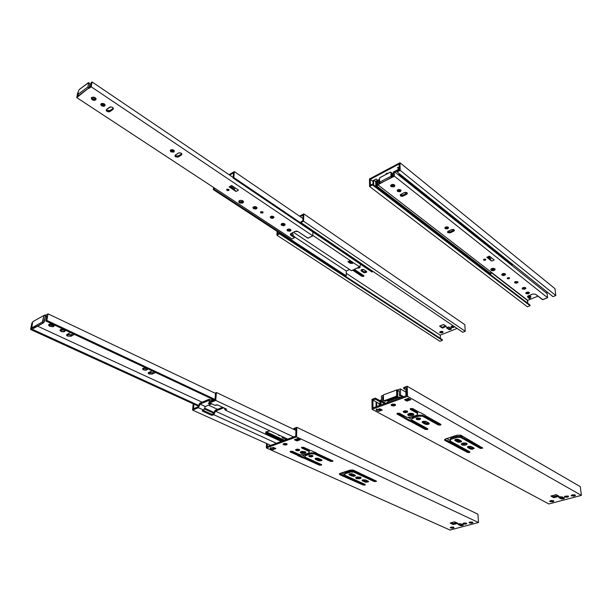 <?xml version="1.0" encoding="UTF-8"?>
<svg xmlns="http://www.w3.org/2000/svg" width="612" height="612" viewBox="0 0 612 612"><rect width="100%" height="100%" fill="white"/><g stroke="black" fill="none" stroke-linecap="round" stroke-linejoin="round"><path stroke-width="0.92" d="M466.627 443.317L467.048 444.289C465.671 445.368 463.911 445.559 461.769 444.863L461.7 443.853L466.834 443.448L464.171 444.274L461.7 443.853L461.769 444.863L461.341 443.884C462.726 442.805 464.485 442.621 466.627 443.317L467.094 444.197L465.365 445.146L462.596 445.161L461.241 444.22L463.016 443.027L466.627 443.317M420.161 418.187L420.498 419.044L416.604 419.419L416.565 418.371L420.222 418.218L418.463 418.707L416.565 418.371L416.604 419.419L416.259 418.562L420.161 418.187L420.582 418.891L419.342 419.648L417.246 419.656L416.16 418.906L417.415 417.958L420.161 418.187M395.092 404.341L395.444 405.274L391.581 405.618L391.558 404.547L395.199 404.41L393.478 404.899L391.558 404.547L391.581 405.618L391.229 404.685L395.092 404.341L395.459 405.259L393.937 405.924L392.238 405.863L391.106 405.09L392.323 404.111L395.092 404.341M407.278 411.05L407.623 411.96L403.698 412.32L403.668 411.264L407.37 411.111L405.603 411.608L403.668 411.264L403.698 412.32L403.346 411.409L407.278 411.05L407.623 411.968L406.07 412.633L404.364 412.564L403.239 411.792L404.899 410.744L407.278 411.05M413.261 413.727L413.735 414.959C412.281 416.061 410.468 416.237 408.288 415.479L408.258 414.423L413.628 413.995L410.92 414.898L408.258 414.423L408.288 415.479L407.806 414.232C409.267 413.138 411.08 412.97 413.261 413.727L413.72 414.982L411.562 415.9L409.198 415.808L407.653 414.752L409.397 413.406L413.261 413.727M575.181 494.986L575.418 495.46L571.532 495.95L571.447 495.284L571.532 495.95L571.294 495.475L575.181 494.986L575.372 495.536L574.002 496.133L571.279 495.697L572.702 494.802L575.181 494.986M571.684 495.131L574.913 494.871L571.684 495.131M553.554 500.715L553.799 501.197L550.004 501.656L549.928 500.976L550.004 501.656L549.752 501.174L553.554 500.715L553.631 501.396L552.452 501.832L549.737 501.404L550.134 500.846L553.302 500.608L551.16 500.991L550.15 500.838L551.098 500.539L553.554 500.715M568.296 496.133L568.533 496.607L564.669 497.089L564.593 496.416L564.669 497.089L564.425 496.615L568.296 496.133L568.349 496.822L567.14 497.265L564.417 496.837L564.83 496.263L568.296 496.133M403.729 388.62L403.691 387.549L407.202 386.241L580.283 486.647L581.4 495.383L548.872 503.959L372.088 409.298L371.974 399.361L375.324 398.114L375.34 399.169L380.044 401.74L375.34 399.169L372.899 400.072L380.075 403.989L372.899 400.072L372.991 407.898L406.529 395.627L406.276 387.671L403.729 388.62L406.353 390.135L403.729 388.62L403.691 387.549L407.202 386.241L407.531 396.362L581.4 495.383L580.283 486.647L407.202 386.241L407.531 396.362L372.088 409.298L371.974 399.361L375.324 398.114L380.021 400.692L375.324 398.114L375.34 399.169L372.899 400.072L372.991 407.898L406.529 395.627L406.276 387.671L403.729 388.62M376.112 406.758L376.051 402.543L376.709 402.298L376.77 406.521L376.709 402.298L379.165 403.637L379.195 405.634L379.165 403.637L376.709 402.298L376.051 402.543L376.112 406.758M379.264 410.071L379.241 408.923L379.264 410.247L377.795 409.451L379.264 410.247L381.085 409.413L379.264 410.071M378.943 411.103L379.264 410.247L378.935 411.103M408.258 398.358L404.501 399.743L406.942 401.12L406.904 400.041L405.641 399.33L406.904 400.041L409.39 399.139L406.904 400.041L406.942 401.12L410.851 399.705L407.837 398.259M467.805 446.622L470.85 448.183L473.726 447.846L470.261 447.976L470.33 448.986L467.798 447.594L467.736 446.668L467.798 447.594L467.499 446.898L471.278 446.492L474.109 448.565L470.33 448.986L470.261 447.976L467.805 446.622M457.661 441.03L461.173 440.892L457.661 441.03L457.722 442.048L455.114 440.609L454.808 439.883L458.618 439.477L461.226 440.923L461.532 441.642L457.722 442.048L457.661 441.03L455.091 439.615L457.661 441.03M444.786 439.37L467.415 451.404L469.312 451.472L467.415 451.404L467.484 452.406L467.415 451.404L447.8 440.701L447.854 441.719L447.8 440.701L447.273 440.686L447.326 441.703L447.273 440.686L447.142 441.657L447.089 440.64L444.985 439.493L445.039 440.518L444.985 439.493M449.958 439.906L450.753 438.33L456.628 436.402L460.622 436.44L480.236 447.387L482.172 447.448L480.236 447.387L480.305 448.397L480.236 447.387L460.622 436.44L460.683 437.465L460.622 436.44L457.325 436.318L456.628 436.402L456.69 437.427L457.394 437.343L457.325 436.318L457.394 437.343L450.952 439.294L450.891 438.276L456.628 436.402L456.69 437.427L450.952 439.294L450.891 438.276L450.539 438.498L450.57 439.554L450.952 439.294L450.011 440.923L450.516 438.536L450.011 440.923L469.733 451.702L469.924 452.146L467.484 452.406L445.039 440.518L444.626 439.546L445.689 438.888L457.141 435.147L461.066 435.293L482.784 448.122L480.305 448.397L460.683 437.465L457.394 437.343L460.683 437.465L480.481 448.474L482.799 448.091L461.066 435.293L457.141 435.147L445.276 439.049L444.595 440.12L467.866 452.543L469.58 452.398L469.733 451.702L450.011 440.923L449.958 439.906M422.425 421.607L425.914 423.405L428.905 423.03L425.279 423.175L425.325 424.223L422.517 422.678L422.479 421.63L425.279 423.175L425.325 424.223L422.517 422.678L422.181 421.836L426.074 421.461L428.874 423.007L429.203 423.833L425.325 424.223L427.199 424.552L428.981 424.055L429.234 423.328L425.784 421.331L422.976 421.339L422.104 421.989L422.517 422.678L422.479 421.63M407.875 414.148L408.258 414.423L407.875 414.148M559.024 496.194L554.35 497.587L553.562 497.564L553.455 496.63L558.067 495.636L554.25 496.661L554.35 497.587L554.25 496.661L553.455 496.63L553.562 497.564L550.922 496.018L556.392 494.71L558.741 496.424L553.914 497.64L550.991 496.164L556.033 494.634L559.016 496.263M559.292 497.036L561.349 498.069L563.912 497.808L560.867 497.908L560.974 498.834L560.867 497.908L559.292 497.036M551.772 495.712L553.455 496.63L551.772 495.712M564.822 496.271L568.035 496.018L564.83 496.263M404.371 417.346L425.279 428.415L427.268 428.492L425.279 428.415L409.673 419.901L409.703 420.949L425.325 429.448L425.279 428.415L425.325 429.448L409.703 420.949L409.673 419.901L409.114 419.878L409.153 420.926L409.703 420.949L408.961 420.88L409.114 419.878L408.961 420.88L408.923 419.832L404.371 417.346M411.853 419.029L412.557 417.315L418.524 415.219L422.685 415.257L438.337 423.994L440.372 424.055L438.337 423.994L422.685 415.257L422.731 416.313L438.391 425.034L438.337 423.994L438.391 425.034L422.731 416.313L422.685 415.257L419.243 415.127L419.281 416.183L422.731 416.313L419.281 416.183L419.243 415.127L418.524 415.219L418.562 416.275L419.281 416.183L418.562 416.275L418.524 415.219L412.695 417.254L412.733 418.31L418.562 416.275L412.733 418.31L412.695 417.254L412.32 417.537L412.358 418.593L412.733 418.31L412.358 418.593L412.32 417.537L411.853 419.029M410.667 408.541L417.644 412.442L410.667 408.541M397.471 413.238L404.356 417.002L404.318 418.294L404.356 417.002L397.471 413.238L399.322 413.23L406.819 417.308L399.521 413.322L396.981 413.551L397.211 414.14L404.387 418.05L397.058 414.041L397.463 413.238M408.127 398.427L410.04 399.261M382.27 410.048L378.514 411.409L376.051 410.086L378.514 411.409L382.27 410.048L379.807 408.724L382.27 410.048M376.801 408.923L376.051 410.086L379.807 408.724L376.196 410.017M410.392 408.678L410.415 409.451L417.682 413.498L417.644 412.442L417.193 415.012L410.973 417.346L406.819 417.308L410.813 417.392L417.193 415.012L417.682 413.498L410.415 409.451L410.193 408.854L412.771 408.609L419.909 412.603L412.572 408.525L410.484 408.625L410.415 409.451L410.392 408.678M420.475 412.626L425.225 415.227L420.475 412.626M440.717 424.246L425.195 415.563L440.717 424.246L440.931 424.774L438.391 425.034L440.395 425.111L440.969 424.697L440.717 424.246M427.612 428.675L411.891 420.077L427.612 428.675L427.826 429.203L425.325 429.448L427.314 429.525L427.872 429.119L427.612 428.675M404.364 418.126L408.961 420.88L404.364 418.126M397.188 413.368L397.211 414.14L397.188 413.368M562.351 496.944L564.432 498.405L560.974 498.834L558.886 497.372L562.351 496.944L564.448 498.206L563.193 498.994L561.189 498.925L558.871 497.571L560.125 496.783L562.351 496.944M407.531 396.362L372.088 409.298L548.872 503.959L581.4 495.383L407.531 396.362M471.278 446.492L474.132 448.183L472.495 449.254L470.597 449.101L467.43 447.135L468.708 446.286L471.278 446.492M461.226 440.923L461.264 441.895L458.694 442.323L454.724 440.143L455.634 439.37L457.638 439.194L461.226 440.923M406.942 401.12L404.501 399.743L408.411 398.32L410.851 399.705L406.942 401.12M360.506 477.176L361.034 478.125L356.322 478.515L356.314 477.551L360.828 477.36L361.026 478.14L359.711 478.76L356.697 478.653L355.786 477.551L360.506 477.176L359.213 477.88L356.314 477.551L356.322 478.515L355.702 477.957L357.102 476.924L360.506 477.176M309.274 455.558L312.158 455.427L312.877 456.361L309.404 456.598L309.427 455.611L312.579 455.603L309.427 455.611L309.404 456.598L308.976 455.779L312.457 455.542L312.923 456.307L311.225 456.889L309.167 456.468L308.876 456.001L309.427 455.611M286.623 443.692L287.066 444.564L283.624 444.779L283.662 443.769L286.791 443.784L283.662 443.769L283.624 444.779L283.172 443.907L286.623 443.692L287.127 444.473L285.85 445.046L283.93 444.901L283.058 444.167L284.381 443.425L286.623 443.692M299.161 449.43L299.597 450.287L296.101 450.516L296.132 449.514L299.322 449.514L296.132 449.514L296.101 450.516L295.657 449.659L299.161 449.43L299.651 450.21L298.35 450.776L296.407 450.631L295.542 449.897L296.904 449.162L299.161 449.43M305.204 451.725L305.809 452.888L300.951 453.217L300.982 452.222L305.686 452.031L303.537 452.628L300.982 452.222L300.951 453.217L300.347 452.046L305.204 451.725L305.954 452.574L304.569 453.492L301.861 453.5L300.224 452.597L300.744 451.74L302.083 451.358L305.204 451.725M472.609 522.166L472.9 522.656L469.412 523.015L469.366 522.296L469.412 523.015L469.113 522.518L472.609 522.166L472.801 522.778L471.401 523.222L469.075 522.656L470.253 522.005L472.609 522.166M469.557 522.204L472.403 522.09L469.557 522.204M453.653 527.192L453.966 527.682L450.539 528.011L450.233 527.521L453.653 527.192L453.874 527.781L452.513 528.217L450.195 527.666L453.461 527.116L451.319 527.031L453.653 527.192M466.428 523.168L466.727 523.658L463.253 524.01L462.947 523.512L466.428 523.168L466.627 523.773L465.242 524.216L462.909 523.658L464.072 523.008L466.428 523.168M463.391 523.199L466.229 523.092L463.391 523.199M293.829 429.456L293.867 428.446L296.851 427.337L477.934 514.218L478.507 522.518L449.988 530.038L266.335 447.923L266.557 443.493L266.335 447.923L449.988 530.038L478.507 522.518L477.934 514.218L296.851 427.337L296.537 436.892L478.507 522.518L296.537 436.892L266.335 447.923L296.537 436.892L296.851 427.337L293.867 428.446L293.829 429.456L295.94 430.466L293.829 429.456L296.001 428.652L293.829 429.456M357.951 477.911L356.329 477.169L357.951 477.911M273.365 448.481L273.419 447.456L273.357 448.65L271.85 447.976L273.357 448.65L274.658 448.015L273.365 448.481M267.306 443.83L267.169 446.63L295.757 436.165L296.001 428.652L295.757 436.165L267.169 446.63L267.306 443.83M297.6 438.597L294.403 439.776L296.919 440.946L296.95 439.929L295.65 439.317L296.95 439.929L298.84 439.248L296.95 439.929L296.919 440.946L300.247 439.745L297.31 438.529M362.48 479.923L365.693 481.3L368.087 481.124L365.104 481.124L365.112 482.08L362.472 480.871L362.465 479.93L362.472 480.871L362.097 480.198L365.479 479.923L368.485 481.797L365.112 482.08L365.104 481.124L362.48 479.923M351.992 475.119L355.021 475.111L351.992 475.119L351.992 476.082L349.284 474.843L349.284 473.872L351.992 475.119L349.284 473.872L349.284 474.843L348.894 474.132L352.305 473.864L355.014 475.111L355.396 475.807L351.992 476.082L351.992 475.119M349.245 473.872L351.701 473.673L355.228 475.233L355.251 475.945L353.331 476.35L349.062 474.713L349.284 473.872M339.629 473.619L363.161 484.092L364.645 484.214L363.161 484.092L363.168 485.041L363.161 484.092L342.781 474.828L342.781 475.792L342.781 474.828L342.284 474.813L342.284 475.776L342.108 474.774L342.108 475.738L342.108 474.774L339.928 473.787L339.92 474.751L339.928 473.787M376.457 481.116L352.933 470.008L350.056 470.131L339.308 474.025L339.92 474.751L363.168 485.041L364.943 485.102L365.112 484.429L344.617 475.111L345.16 472.732L350.24 471.087L353.812 471.156L374.238 480.619L375.76 480.741L374.238 480.619L374.253 481.575L374.238 480.619L353.812 471.156L353.812 472.127L353.812 471.156L350.102 471.125L350.102 472.097L350.73 472.02L350.73 471.049L350.73 472.02L345.16 473.703L345.16 472.732L350.102 471.125L350.102 472.097L345.16 473.703L344.9 472.892L344.617 475.111L344.862 472.961L344.617 475.111L365.349 484.857L363.168 485.041L339.92 474.751L339.408 473.818L340.195 473.351L350.056 470.131L353.721 470.261L376.457 481.384L374.253 481.575L353.812 472.127L350.73 472.02L353.812 472.127L374.253 481.575L376.457 481.384M315.425 458.35L319.066 459.933L321.56 459.734L318.431 459.734L318.416 460.721L315.517 459.398L315.54 458.403L318.431 459.734L318.416 460.721L315.517 459.398L315.096 458.595L318.561 458.35L321.453 459.681L321.874 460.469L319.051 460.92L321.56 460.706L321.69 459.811L317.154 458.059L315.195 458.495L315.517 459.398L315.54 458.403M300.484 451.908L300.982 452.222L300.484 451.908M458.419 523.872L460.614 524.798L462.748 524.66L460.132 524.652L460.186 525.54L460.132 524.652L458.419 523.872M457.776 523.222L454.639 521.852L450.164 523.053L452.964 524.423L452.918 523.535L451.143 522.724L453.262 523.604L456.759 522.732L453.668 523.558L453.714 524.446L452.964 524.423L452.918 523.535L453.668 523.558L453.316 524.484L450.172 523.046L454.234 521.898L457.776 523.298L453.714 524.446L457.776 523.298M297.929 454.716L319.472 464.233L321.025 464.378L319.472 464.233L303.361 456.912L303.33 457.906L319.449 465.212L319.472 464.233L319.449 465.212L303.33 457.906L303.361 456.912L302.841 456.896L302.81 457.883L303.33 457.906L302.626 457.853L302.657 456.858L302.711 457.875L302.657 456.858L297.929 454.716L297.899 455.711L302.626 457.853L297.899 455.711L297.929 454.716M305.204 456.169L305.518 454.701L310.628 452.911L314.484 452.941L330.671 460.438L332.278 460.576L330.671 460.438L314.484 452.941L314.461 453.936L330.664 461.425L330.671 460.438L330.664 461.425L314.461 453.936L314.484 452.941L311.271 452.826L311.248 453.821L314.461 453.936L311.248 453.821L311.271 452.826L310.628 452.911L310.605 453.905L311.248 453.821L310.605 453.905L310.628 452.911L305.64 454.647L305.61 455.642L310.605 453.905L305.61 455.642L305.64 454.647L305.204 456.169M302.091 447.204L309.267 450.524L302.091 447.204M290.822 451.22L297.883 454.425L297.853 455.42L297.883 454.425L290.822 451.22M297.539 438.636L299.696 439.569M275.874 448.565L272.669 449.728L273.357 448.65L272.669 449.728L270.144 448.596L272.669 449.728L275.874 448.565L273.35 447.426L275.874 448.565M270.841 447.517L270.144 448.596L273.35 447.426L270.274 448.535M301.77 447.296L301.747 448.061L309.244 451.526L309.267 450.524L308.792 453.071L303.797 454.815L299.949 454.785L292.437 451.365L299.949 454.785L303.659 454.854L308.907 453.025L309.244 451.526L301.456 447.502L303.759 447.349L311.125 450.761L303.552 447.273L301.647 447.357L301.747 448.061L301.77 447.296M311.653 450.784L316.549 453.01L311.653 450.784M332.92 460.935L316.588 453.301L332.66 460.752L332.928 461.257L330.664 461.425L332.928 461.257M321.675 464.73L305.174 457.164L321.415 464.554L321.683 465.051L319.449 465.212L321.683 465.051M290.486 451.312L290.463 452.069L297.853 455.42L290.463 452.069L290.165 451.511L292.437 451.365L290.524 451.296L290.096 451.671L290.463 452.069L290.486 451.312M461.05 523.88L463.292 525.226L460.186 525.54L457.929 524.186L461.05 523.88L463.292 524.989L461.968 525.723L460.4 525.616L457.898 524.316L458.931 523.734L461.05 523.88M365.479 479.923L368.325 481.254L368.47 481.812L365.693 482.256L362.258 480.749L362.029 480.328L362.732 479.823L365.479 479.923M296.919 440.946L294.403 439.776L297.738 438.559L300.247 439.745L296.919 440.946M394.304 404.073L392.85 404.601L392.085 404.172L392.728 404.876L394.304 404.073M388.528 402.214L398.42 398.596L388.528 402.214M400.118 397.976L398.863 397.264L387.901 401.288L387.297 402.665L387.901 401.288L398.863 397.264L400.118 397.976M406.368 390.624L405.825 390.831L405.986 395.826L405.825 390.831L406.368 390.624M381.536 400.355L380.021 400.363L380.098 405.297L380.021 400.363L381.536 400.355M399.529 398.19L398.863 397.264L399.529 398.19M381.016 404.96L380.932 400.026L381.016 404.96M408.709 399.391L407.439 398.672L408.709 399.391M398.519 413.345L397.846 413.444L398.519 413.345M407.997 417.353L411.868 419.472L407.997 417.353M446.722 438.552L449.981 440.334L446.722 438.552M404.241 410.889L405.549 411.608L404.241 410.889M409.007 413.521L411.425 414.852L409.007 413.521M414.01 416.282L414.584 416.596L414.01 416.282M417.17 418.027L418.409 418.707L417.17 418.027M423.099 421.301L427.107 423.512L423.099 421.301M451.518 436.983L452.75 437.672L451.518 436.983M455.764 439.332L459.405 441.344L455.764 439.332M462.634 443.126L464.653 444.236L462.634 443.126M468.471 446.347L471.974 448.282L468.471 446.347M452.559 436.647L453.79 437.328L452.559 436.647M457.103 439.164L460.874 441.045L457.103 439.164M467.446 440.25L468.065 439.554L467.446 440.25M459.711 440.089L459.75 440.625L459.711 440.089M453.668 436.279L454.907 436.968L453.668 436.279M466.482 439.707L467.43 439.202L466.482 439.707M210.383 403.178L210.436 403.606L208.7 403.675L208.44 403.124L209.61 402.903L208.348 403.323L209.687 403.844L210.383 403.178M211.767 403.828L205.318 406.513L200.063 404.096L208.623 400.5L209.809 402.918L215.064 405.358L209.809 402.918L215.753 400.424L216.396 392.499L215.577 392.85L215.019 399.697L210.344 401.656L209.166 399.246L199.719 403.232L198.036 406.819L193.491 408.724L193.92 404.134L193.491 408.724L198.036 406.819L199.719 403.232L209.166 399.246L212.44 400.776L209.166 399.246L210.344 401.656L215.019 399.697L215.577 392.85L216.396 392.499L293.829 429.394L216.396 392.499L215.753 400.424L293.607 436.953L215.753 400.424L209.809 402.918L208.623 400.5L200.063 404.096L205.318 406.513L203.643 410.094L202.266 410.774L202.572 411.172L202.335 410.675L203.643 410.094L198.38 407.699L200.063 404.096L198.38 407.699L203.643 410.094L205.318 406.513L211.767 403.828M216.22 404.876L215.064 405.358L217.62 404.937L216.22 404.876M202.633 410.514L202.572 411.172L211.316 415.143L211.4 414.087L203.115 410.315L211.4 414.087L212.777 414.14L211.4 414.087L211.316 415.143L213.817 414.729L276.394 443.249L213.817 414.729L215.47 411.18L281.336 441.443L215.47 411.18L223.747 407.791L215.47 411.18L213.817 414.729L212.685 415.196L211.316 415.143L202.572 411.172L202.633 410.514M193.193 403.805L192.596 410.117L198.38 407.699L192.596 410.117L270.665 445.352L192.596 410.117L193.193 403.805M226.356 409L217.62 404.937L226.356 409L226.386 409.612L226.356 409M298.641 439.317L297.34 438.705L298.641 439.317M213.458 413.865L212.777 414.14L212.685 415.196L212.777 414.14L213.458 413.865L215.118 410.315L213.458 413.865M301.854 454.854L305.197 456.376L301.854 454.854M341.511 472.923L344.625 474.338L341.511 472.923M349.299 477.238L348.58 477.467L349.299 477.238M225.231 410.078L226.386 409.612L226.425 409.038L226.386 409.612L225.231 410.078L287.716 439.11L225.231 410.078L224.183 407.99L225.231 410.078M285.666 443.432L286.6 443.868L285.666 443.432M298.128 449.162L299.1 449.606L298.128 449.162M302.795 451.304L305.074 452.352L302.795 451.304M307.568 453.5L308.157 453.767L307.568 453.5M311.447 455.282L312.357 455.703L311.447 455.282M346.377 471.332L347.662 471.921L346.377 471.332M351.357 473.619L351.219 474.759L351.357 473.619M356.995 472.036L356.238 472.28L356.995 472.036M269.877 430.817L265.906 431.873L265.608 432.99L266.281 433.709L282.247 441.114L266.847 434.023L266.901 433.013L283.478 440.655L266.901 433.013L266.847 434.023L265.822 431.965L269.877 430.817M222.584 407.248L215.118 410.315L222.584 407.248M265.723 432.087L266.901 433.013L265.723 432.087M460.484 436.096L460.576 435.086L460.125 435.652L460.484 436.096L460.431 435.178L460.484 436.096L462.879 436.31L460.484 436.096M400.424 397.356L400.837 397.708L399.621 397.693L400.095 397.203L397.838 397.004L396.041 398.183L396.171 397.739L400.424 397.356M396.515 397.456L397.479 397.777L396.515 397.456L396.538 398.121L396.515 397.456M385.2 401.258L383.487 400.149L383.395 395.283L383.502 400.317L383.976 400.791L395.972 396.446L396.89 396.966L397.655 395.78L397.502 390.005L396.859 389.783L396.607 390.372L396.737 395.26L397.655 395.78L396.737 395.26L395.972 396.446L396.89 396.966L385.2 401.258L384.275 400.753L396.27 396.27L396.729 395.444L396.691 389.951L397.502 390.005L397.647 395.964L397.188 396.783L385.2 401.258M383.479 394.87L396.691 389.951M383.846 400.761L384.474 400.975M399.391 395.413L402.428 397.127L399.391 395.413L399.261 390.693L397.54 391.336L399.261 390.693L399.391 395.413L400.577 394.977L399.391 395.413M403.614 396.698L400.577 394.977L400.409 388.918L397.502 390.005L400.409 388.918L400.577 394.977L403.614 396.698M385.767 403.224L382.714 401.548L381.559 401.977L384.611 403.645L381.559 401.977L381.46 395.972L383.395 395.253L381.46 395.972L381.559 401.977L382.714 401.548L385.767 403.224M454.953 436.953L453.722 436.264L454.953 436.953M389.53 400.692L388.421 400.072L389.53 400.692M383.433 397.31L382.63 396.867L382.714 401.548L382.63 396.867L383.433 397.31M383.418 396.576L382.63 396.867L383.418 396.576M405.863 392.047L400.409 388.918L405.863 392.047M148.976 373.963L148.379 372.662L152.151 370.857L148.441 372.616L148.165 373.19L148.976 373.963L149.137 372.609L148.976 373.963L152.181 374.093L152.35 372.739L154.27 371.851L152.35 372.739L152.181 374.093L148.976 373.963M148.8 372.417L152.35 372.739L150.353 372.945L148.8 372.417M146.505 368.401L147.125 369.786L143.422 369.855L143.59 368.493L146.926 368.654L143.59 368.493L143.422 369.855L142.565 369.028L143.843 368.049L146.115 368.248L147.354 369.441L146.077 370.199L143.422 369.855L142.795 368.462L146.505 368.401M67.572 336.11L66.861 334.504L70.472 332.553L66.792 334.565L66.593 335.223L67.572 336.11L67.825 334.695L67.572 336.11L71.023 336.256L67.572 336.11M67.205 334.305L71.267 334.841L71.023 336.256L71.267 334.841L73.172 333.823L70.12 335.116L67.205 334.305M64.053 329.753L64.803 331.459L60.993 331.413L61.246 329.99L64.757 330.205L65.056 331.176L63.885 331.811L61.437 331.589L59.945 330.472L60.404 329.593L61.613 329.302L64.742 330.197L61.246 329.99L60.993 331.413L60.244 329.7L64.053 329.753M53.076 324.467L53.91 326.372L49.756 326.303L50.023 324.873L53.963 325.071L52.158 325.377L50.023 324.873L49.756 326.303L48.585 325.263L48.799 324.498L49.886 324.023L52.586 324.276L54.277 325.783L52.93 326.747L49.756 326.303L48.914 324.398L53.076 324.467M278.766 435.507L278.162 434.665L278.766 435.507L280.701 435.843L278.766 435.507M280.013 435.53L279.271 435.178L280.013 435.53M278.85 434.987L279.263 435.323L278.85 434.987M211.148 398.588L212.892 400.592L211.148 398.588M33.063 328.216L31.755 327.803L31.656 327.183L32.704 321.904L31.579 328.942L30.6 329.493L198.342 406.161L30.6 329.493L31.893 322.975L32.566 322.601L31.893 322.975L30.6 329.493L31.579 328.942L198.678 405.442L31.579 328.942L31.801 327.833L42.083 322.195L43.521 322.868L44.378 321.522L45.579 315.241L45.104 315.019L44.018 315.348L42.939 320.849L44.378 321.522L42.939 320.849L42.083 322.195L43.521 322.868L33.553 328.437L32.115 327.78L42.358 321.973L43.988 315.432L45.579 315.241L43.789 322.646L33.086 328.315M33.461 321.292L43.988 315.432M45.801 320.979L214.299 399.996L45.801 320.979L46.78 315.853L45.303 316.687L46.78 315.853L45.801 320.979L46.81 320.413L45.801 320.979M215.042 399.437L46.81 320.413L48.057 313.841L45.579 315.241L48.057 313.841L46.81 320.413L215.042 399.437M286.538 438.559L286.508 439.554L286.538 438.559M214.101 412.496L204.561 408.135L214.101 412.496M204.232 408.847L213.764 413.207L204.232 408.847M284.549 440.265L266.075 431.735L284.549 440.265M217.551 409.313L208.562 405.159L217.551 409.313M202.151 402.199L37.6 326.173L202.151 402.199M286.339 439.615L282.369 437.741L282.048 436.968L282.4 436.631L282.66 437.909L286.339 439.615M155.639 372.494L152.181 374.093L155.639 372.494M74.457 334.42L71.023 336.256L74.457 334.42M33.706 321.338L32.727 321.805M215.531 393.432L48.057 313.841L215.531 393.432M282.706 436.777L282.66 437.909L282.706 436.777M49.128 324.268L50.023 324.873L49.128 324.268M60.534 329.531L61.246 329.99L60.534 329.531M143.162 368.24L143.59 368.493M385.904 174.458L386.004 173.953L388.413 173.135L386.623 173.38L385.904 174.458M528.21 296.285L530.818 296.583L530.757 297.31L529.686 297.899L530.902 297.05L530.176 296.185L528.21 296.285M542.729 290.08L543.739 290.884L542.729 290.08M372.471 184.136L372.486 184.939L530.061 305.709L529.977 304.975L372.471 184.136L529.977 304.975L530.061 305.709L372.486 184.939L369.564 186.476L527.33 306.78L530.061 305.709L527.33 306.78L369.564 186.476L369.48 178.964L399.95 162.761L400.202 170.358L397.157 171.957L397.134 171.146L399.345 169.975L399.154 164.008L370.275 179.339L370.344 185.252L372.471 184.136L372.486 184.939L369.564 186.476L369.48 178.964L399.95 162.761L400.202 170.358L397.157 171.957L553.003 296.644L397.157 171.957L397.134 171.146L399.345 169.975L399.154 164.008L370.275 179.339L373.022 181.45L370.275 179.339L370.344 185.252L372.471 184.136M375.791 186.675L375.714 182.039L375.791 186.675M530.053 298.35L530.015 299.367L527.399 300.4L490.824 272.218L527.399 300.4L527.712 303.238L527.666 300.293L377.872 184.824L377.795 180.265L376.158 179.018L373.006 180.685L373.06 184.579L373.006 180.685L373.58 180.387L373.641 185.031L373.58 180.387L376.158 179.018L377.788 180.28L378.797 179.737L379.494 180.28L378.797 179.737L378.859 183.294L379.708 182.85L380.35 183.531L377.872 184.824L377.795 180.265L378.797 179.737L378.859 183.294L379.708 182.85L379.463 178.536L379.532 182.231L380.083 183.317L391.848 177.503L391.734 173.12L391.244 172.729M376.541 184.166L375.737 183.554L376.541 184.166M553.003 296.644L555.826 295.535L400.202 170.358L555.826 295.535L553.003 296.644M373.848 180.242L375.554 181.557M391.573 172.775L391.848 177.503L391.03 176.187L390.93 172.485L391.734 173.12L390.494 172.079L379.868 177.702L379.463 178.536L380.121 177.518L390.234 172.171L390.93 172.485L391.045 176.325L391.581 177.289L377.872 184.824L527.674 300.301L537.986 296.177L530.099 299.322L530.084 298.235M546.241 292.88L547.618 292.337L546.241 292.88M397.41 167.78L399.246 166.808L397.41 167.78L399.024 169.08L397.41 167.78M446.989 226.822L448.022 227.633L446.989 226.822M391.221 185.734L391.206 184.832L391.221 185.734M392.108 184.457L394.342 185.581L392.108 184.457M376.502 181.626L375.714 182.039L376.502 181.626M554.939 288.642L555.826 295.535L554.939 288.642L399.95 162.761L554.939 288.642M399.299 168.514L397.999 167.466L399.299 168.514M375.37 181.42L377.68 180.196L375.37 181.42M391.244 184.977L391.267 185.757L391.244 184.977L392.667 186.086L391.152 184.893M528.883 297.279L530.742 296.499L528.883 297.279M440.051 332.729L439.76 332.071L442.805 331.62L443.126 332.079L442.132 332.928L440.265 332.844L439.837 331.933L441.038 331.352L442.583 331.505L443.096 332.27L440.051 332.729L440.013 332.025L440.051 332.729M451.289 327.374L451.006 326.716L453.492 326.005L452.314 325.974L451.006 326.716L451.511 327.489L453.064 327.642L454.379 326.885L451.289 327.374M279.5 233.111L279.462 233.883L442.338 340.341L442.3 339.637L279.5 233.111L442.3 339.637L442.338 340.341L279.462 233.883L276.915 235.222L439.913 341.297L442.338 340.341L439.913 341.297L276.915 235.222L277.106 231.351L276.915 235.222L279.462 233.883L279.5 233.111L277.649 234.082L279.5 233.111M300.92 222.592L300.951 221.812L302.871 220.794L303.062 215.034L300.163 216.579L303.062 215.034L302.871 220.794L300.951 221.812L300.92 222.592L462.748 332.278L300.92 222.592L303.567 221.2L300.92 222.592M283.065 235.444L280.916 233.845L283.065 235.444M277.756 231.78L277.649 234.082L277.756 231.78M440.433 338.413L440.257 335.162L346.27 273.334L440.257 335.162L457.088 328.445L440.257 335.162L440.433 338.413M462.748 332.278L465.25 331.291L303.567 221.2L465.25 331.291L462.748 332.278M302.351 218.071L302.971 217.742L302.351 218.071M363.979 269.708L366.489 271.43L366.489 272.332L364.178 272.745L361.141 270.795L361.554 269.594L363.459 269.471L366.305 271.277L366.634 272.141L363.658 272.508L361.325 270.948L361.325 270.206L363.65 271.766L363.658 272.508L363.65 271.766L366.557 271.506L366.06 271.881L364.171 272.003L361.325 270.206L361.325 270.948L360.996 270.076L363.979 269.708M359.802 266.327L360.139 267.146L359.611 267.88L356.666 268.24L360.055 267.398L359.802 266.327M373.496 271.782L371.714 271.835L360.69 264.376L371.714 271.835L371.706 271.093L371.714 271.835L373.496 271.782M363.88 276.127L354.333 269.341L363.666 275.568L363.513 276.44L361.952 276.364L352.619 270.152L361.952 276.364L361.944 275.622L361.952 276.364L363.88 275.79M451.098 328.407L450.96 329.394L449.292 329.654L446.538 327.642L448.611 326.953L451.098 328.407L451.358 328.988L448.588 329.409L446.546 327.619L449.315 327.206L451.098 328.407M446.309 326.257L442.438 328.032L439.791 325.966L443.555 324.528L446.309 326.257L442.797 327.971L442.124 327.94L442.086 327.236L442.759 327.267L442.797 327.971L442.759 327.267L445.911 325.997L442.086 327.236L442.124 327.94L439.6 326.127L443.195 324.589L446.309 326.257M464.791 324.651L465.25 331.291L464.791 324.651L303.804 213.879L303.567 221.2L303.804 213.879L464.791 324.651M284.549 224.114L285.077 224.925L283.823 225.752L281.627 225.377L281.199 224.099L284.572 223.808L285.001 225.078L281.627 225.377L281.673 224.397L281.627 225.377L281.099 224.726L281.436 223.831L282.369 223.434L283.922 223.51L284.549 224.114M299.536 216.151L303.804 213.879L299.536 216.151M302.955 218.262L302.535 217.971L302.955 218.262M451.243 326.67L454.15 326.456L452.689 326.976L451.098 326.548M446.171 326.165L446.194 326.601L446.171 326.165M440.036 325.867L442.086 327.236L440.036 325.867M440.013 332.025L442.958 331.742L441.451 332.324L439.86 331.903M446.768 327.512L446.806 328.216L446.768 327.512L448.55 328.705L448.588 329.409L448.55 328.705L451.197 328.476L448.986 328.896L446.668 327.435M353.269 269.846L361.944 275.622L363.696 275.591L361.944 275.622L353.269 269.846M365.418 266.832L371.706 271.093L372.785 271.3L371.706 271.093L365.418 266.832M360.055 266.648L357.997 267.628L360.055 266.648L360.055 267.398M522.418 289.017L522.166 288.344L525.593 287.724L525.846 288.39L522.418 289.017L522.304 288.091L525.853 288.068L524.66 289.254L522.418 289.017M514.807 282.935L514.57 282.293L517.744 281.719L517.981 282.362L514.807 282.935L514.692 282.063L515.656 281.497L517.981 282.04L516.895 283.149L514.807 282.935M507.379 278.674L507.203 278.215L509.421 277.825L509.589 278.284L507.379 278.674L507.21 278.192L507.96 277.664L509.589 278.047L508.84 278.835L507.379 278.674M483.679 260.154L483.503 259.664L485.614 259.304L485.79 259.794L483.679 260.154L483.824 259.32L485.4 259.182L484.199 259.151L485.79 259.526L485.087 260.307L483.679 260.154M447.739 231.718L450.21 231.841L450.279 232.82L447.8 232.69L447.739 231.718L449.912 231.963L454.158 229.844L453.576 230.273L453.637 231.252L450.279 232.82L450.21 231.841L453.576 230.273L453.637 231.252L450.279 232.82L447.8 232.69L447.533 231.841L448.221 231.214L451.587 229.638C453.362 229.186 454.28 229.508 454.341 230.617L453.637 231.252L454.242 229.936L452.222 229.439L447.953 231.367L447.494 231.925L447.8 232.69L447.647 231.642M445.192 228.643L444.901 227.733L448.229 227.22L448.512 228.123L445.192 228.643L444.863 227.84L445.941 226.96L447.701 226.945L448.527 227.595L447.471 228.903L445.192 228.643M400.523 194.953L403.132 195.09L403.163 196.092L400.554 195.955L400.523 194.953L402.826 195.22L407.125 192.887L407.309 193.56L406.59 194.356L406.942 192.711L404.318 192.573C406.269 192.069 407.24 192.466 407.24 193.767L403.163 196.092L403.132 195.09L406.559 193.354L406.59 194.356L402.512 196.314L400.806 196.115L400.256 194.891L404.318 192.573L400.409 194.67L400.554 195.955L400.523 194.953M397.257 190.24L397.509 191.472L397.196 190.34L400.608 189.881L400.921 191.005L397.509 191.472L397.479 190.462L399.169 190.89L400.829 190.102L397.28 190.263M390.739 185.298L391.06 186.614L390.716 185.344L394.434 184.862L394.778 186.125L391.06 186.614L391.037 185.604L392.881 186.079L394.725 185.168L390.739 185.298M529.449 292.704L525.8 293.041L526.068 293.638L525.815 292.98L529.235 292.36L529.479 293.01L526.068 293.638L529.479 293.01M505.458 274.252L501.718 274.536L502.016 275.186L501.748 274.444L505.221 273.832L505.489 274.566L501.985 274.872L503.921 275.193L505.481 274.161L504.938 275.163L503.584 275.553L502.245 275.323L501.71 274.627L502.582 273.702L504.02 273.457L505.221 273.832L505.489 274.566M494.687 268.653L494.986 269.487C494.045 270.588 492.798 270.81 491.222 270.137L491.107 270.32C490.77 268.576 492.017 268.041 494.825 268.729L494.825 268.729C495.146 270.473 493.907 271.001 491.107 270.32L490.923 269.303L491.291 268.821L491.222 270.137C493.83 270.772 494.986 270.282 494.687 268.653M490.916 269.181L493.417 268.286L495.184 269.387L494.519 270.297L492.507 270.756L491.107 270.32L490.923 269.303M528.913 292.628L527.567 293.377L526.511 293.14L527.039 292.123L526.511 293.14L526.32 292.765L526.511 293.14L528.898 292.704L528.722 292.245L528.913 292.613M528.049 292.008L528.722 292.245L528.049 292.008M502.467 274.666L502.276 274.145L503.286 273.503L502.36 273.992L502.467 274.666L502.398 273.947L502.467 274.666L504.892 274.237L503.821 274.895L502.467 274.666M503.745 273.457L504.892 274.237L503.745 273.457M490.572 257.071L489.049 257.736L490.656 257.139L489.133 257.805L491.627 261.079L486.792 257.285L489.049 257.736L491.627 261.079L494.228 259.955L491.627 261.079L486.792 257.285L487.955 257.315L490.304 259.159L487.955 257.315L489.86 256.512L488.016 257.315L489.049 257.736L490.572 257.071M494.886 268.867L491.161 269.448L494.886 268.867M491.359 269.571L494.55 269.272L491.359 269.571M492.805 268.308L494.267 269.441L492.805 268.308M528.271 296.805L528.164 295.871L528.271 296.805M490.755 269.808L491.207 270.16L490.755 269.808M542.806 299.635L535.431 294.173L542.431 299.643L547.61 297.738L542.806 299.635M393.225 172.125L394.25 171.59L547.105 293.569L547.61 297.738L547.105 293.569L394.25 171.59L394.38 176.172L547.61 297.738L394.38 176.172L394.25 171.59L393.225 172.125L393.325 175.698L393.225 172.125M391.03 176.187L379.532 182.231L391.03 176.187M491.803 258.042L490.059 258.8L491.803 258.042M527.62 296.3L530.03 298.174L527.659 296.33L527.758 297.248L530.137 299.092L527.49 296.552L532.677 294.043L527.842 296.078L527.758 297.248L527.659 296.33M391.825 176.486L393.325 175.698L391.825 176.486M522.311 288.084L525.601 287.724L523.704 287.411L522.304 288.091M514.73 282.017L516.13 282.331L517.721 281.704L514.73 282.017M507.509 277.863L509.192 277.695L507.509 277.863M445.131 227.672L446.706 228.054L448.351 227.327L445.008 227.557M532.677 294.043L535.431 294.173L532.677 294.043M391.848 177.503L394.38 176.172L391.848 177.503M489.393 256.145L486.792 257.285L489.393 256.145L494.228 259.955L489.393 256.145M397.509 191.472L397.196 190.332L398.183 189.598L399.682 189.49L400.952 190.301L400.921 191.013L399.934 191.755L397.509 191.472M391.06 186.614L390.617 185.627L391.772 184.549L393.417 184.434L394.809 185.329L394.786 186.117L393.715 186.92L391.06 186.614M526.068 293.638L525.96 292.727L527.001 292.131L528.737 292.115L529.487 292.697L528.294 293.867L526.068 293.638M281.268 224.007L283.088 224.826L284.978 224.191L281.268 224.007M270.435 216.694L270.749 218.025L270.343 216.801L273.465 216.549L273.87 217.765L270.749 218.025L270.802 217.038L272.493 217.436L273.832 216.893L270.435 216.694M260.819 212.877L260.528 211.997L262.709 211.836L262.992 212.708L260.819 212.877L260.88 211.89L260.819 212.877L260.467 212.135L261.263 211.584L263.061 212.265L262.487 213.06L260.819 212.877M226.907 189.253L229.01 189.621L228.919 190.363L227.61 190.638L226.662 189.46L228.727 189.345L229.01 190.263L226.945 190.378L226.754 189.36L228.873 189.46L227.037 189.376M175.69 155.777L178.475 155.93L178.352 156.955L175.567 156.802L175.69 155.777L178.191 156.075L181.772 153.78L181.389 155.027L178.352 156.955L178.475 155.93L181.512 154.002L181.389 155.027L178.069 157.1L175.567 156.802L175.109 155.226L178.421 153.046C180.762 152.549 181.848 153.122 181.68 154.782L181.825 153.895L181.221 153.199L179.041 152.801L175.162 155.165L175.69 155.777L175.567 156.802L175.101 156.366L175.162 155.165L175.69 155.777M170.434 150.139L171.046 150.797L170.916 151.83L170.427 150.147L173.655 150.07L174.137 151.745L170.916 151.83L171.046 150.797L172.951 151.271L174.259 150.72L171.046 150.797L170.427 150.147M106.419 109.548L107.154 110.382L110.114 110.55L109.93 111.598L106.97 111.43L107.154 110.382L109.831 110.711L113.342 108.217L112.968 109.441L113.144 108.385L110.114 110.55L109.93 111.598L109.311 111.874L106.97 111.43L106.45 109.525L109.632 107.222C112.241 106.695 113.404 107.391 113.128 109.303L109.93 111.598L113.411 108.729L112.616 107.391L110.642 106.886L106.381 109.594L106.174 110.374L106.97 111.43L107.154 110.382L106.45 109.609M100.972 103.879L101.76 104.797L101.569 105.853L101.026 103.818L104.308 103.872L104.851 105.899L101.569 105.853L101.76 104.797L103.826 105.333L105.088 104.79L104.851 105.899M95.969 98.823L92.404 98.754L91.746 97.423L93.843 97.094L95.801 98.203L95.877 99.771L94.011 100.399L92.205 99.81L91.249 98.249L91.494 97.668L92.404 98.754L92.205 99.81L91.601 97.545L95.174 97.629L95.778 99.878L92.205 99.81L92.404 98.754L94.21 99.343L96.076 98.716L95.778 99.878M287.02 229.921L287.541 230.946L287.12 229.707L290.478 229.401L290.899 230.64L287.541 230.946L289.736 230.992L291.006 230.104L290.899 230.64M256.895 208.065L253.49 208.31L252.886 207.499L253.467 208.638L253.008 207.238L256.42 207.001L256.872 208.394L253.467 208.638L255.755 208.7L257.009 207.805L256.872 208.394M242.735 200.744L243.239 202.297L239.43 202.748C238.328 200.621 239.468 199.979 242.849 200.805L242.849 200.805C243.936 202.924 242.796 203.574 239.43 202.748L239.055 200.981L239.743 200.468L238.971 201.111L239.56 202.541C242.696 203.314 243.752 202.717 242.735 200.744M238.986 201.088L239.613 201.815L238.986 201.088M253.536 207.598L253.613 207.078L255.992 206.917L256.313 207.889L253.926 208.065L253.613 207.085L254.684 206.604L256.176 207.063L256.39 207.736L255.518 208.34L253.926 208.065L254.018 206.764L253.926 208.065L253.529 207.59M238.879 201.08L240.179 200.338L242.474 200.598L243.522 201.608L243.171 202.71L240.225 203.108L238.894 202.235L238.871 201.088M287.992 230.387L287.701 229.523L290.05 229.309L290.348 230.181L287.992 230.387L288.045 229.217L287.992 230.387L287.648 229.615L288.52 229.049L290.409 229.76L289.767 230.586L287.992 230.387M289.683 229.133L288.42 229.072L289.683 229.133M88.618 82.697L79.338 89.467L78.619 90.607L79.338 89.467L88.426 82.666L89.857 83.599L88.671 83.041L87.921 86.927L88.969 88.434L89.849 83.836L89.176 87.371L90.492 86.384L91.203 82.635L92.098 81.962L233.134 177.457L92.098 81.962L91.188 86.774L312.816 235.872L307.805 238.122L298.013 231.588L308.058 238.198L312.816 235.872L312.916 232.002L312.816 235.872L91.188 86.774L92.098 81.962L91.203 82.635L90.492 86.384L89.176 87.371L88.969 88.434L91.188 86.774L88.969 88.434L87.921 86.927L77.846 94.485L78.887 95.969L76.722 97.591L77.67 92.81L78.267 92.358L77.67 92.81L76.722 97.591L292.054 238.971L76.722 97.591L88.572 88.166L78.497 95.709L77.846 94.485L78.619 90.607L77.846 94.485L87.921 86.927L88.618 82.697L89.796 83.492M233.822 187.012L232.698 187.67L233.937 187.096L232.82 187.746L236.094 191.51L229.156 186.889L232.82 187.746L236.094 191.51L238.481 190.133L236.094 191.51L229.156 186.889L231.038 187.081L234.396 189.322L231.038 187.081L232.629 186.216L231.137 187.088L232.698 187.67L233.822 187.012M239.613 201.815L243.362 201.463L239.613 201.815L241.709 202.274L239.629 201.83M242.329 200.537L243.102 201.05L242.329 200.537M291.626 233.164L293.102 234.136L291.626 233.164M293.033 235.719L293.102 234.136L293.033 235.719M77.961 95.105L77.808 95.877L78.275 95.526L77.808 95.877L77.961 95.105M294.273 236.875L294.334 237.754L292.054 238.971L294.318 237.777L294.357 236.806M235.467 188.114L234.082 188.917L235.467 188.114M287.036 229.982L287.556 230.625L290.914 230.319M290.486 233.899L294.288 236.546L290.922 234.327L290.884 235.299L294.25 237.517L290.884 235.299L290.432 233.983L294.946 231.435L290.708 233.677L290.302 234.365L290.884 235.299L290.486 233.899M260.88 211.89L262.831 211.928L260.75 211.79M101.018 103.986L101.76 104.797L105.035 104.851M256.313 207.881L256.352 207.292M294.946 231.435L298.013 231.588L296.506 231.129L294.946 231.435M231.543 185.49L229.156 186.889L231.543 185.49L238.481 190.133L231.543 185.49M270.749 218.025L270.259 216.969L271.414 216.197L272.86 216.273L273.969 217.161L272.799 218.377L270.749 218.025M170.916 151.83L170.213 150.567L171.008 149.749L172.951 149.733L174.29 150.797L173.548 152.143L170.916 151.83M101.569 105.853L100.712 104.445L101.829 103.405L103.933 103.665L105.149 104.996L104.04 106.32L101.569 105.853M287.541 230.946L287.043 229.844L287.938 229.125L289.836 229.11L290.998 230.043L290.073 231.221L287.541 230.946M253.467 208.638L252.894 207.468L254.148 206.604L255.74 206.688L256.986 207.682L256.665 208.615L255.732 209.036L253.467 208.638M392.346 174.91L391.787 175.2L393.248 172.913L392.346 174.91M391.81 176.004L393.187 175.774L392.812 175.483L393.294 174.428L391.81 176.004M490.962 273.809L490.204 274.13L376.587 186.912L377.382 186.492L490.962 273.809L377.382 186.492L377.298 181.343L377.811 181.076L377.298 181.343L377.826 181.749L377.298 181.343L377.382 186.492L376.587 186.912L490.204 274.13L490.962 273.809L490.793 271.866L490.962 273.809M512.366 264.682L511.578 265.019L399.024 175.17L399.85 174.741L512.366 264.682L399.85 174.741L399.827 174.091L399.85 174.741L399.024 175.17L511.578 265.019L512.366 264.682L512.305 264.086L512.366 264.682M399.307 168.927L394.258 171.597L399.307 168.927M379.478 179.385L378.805 179.744L379.478 179.385M377.795 180.28L376.487 180.968L376.587 186.912L376.487 180.968L377.795 180.28M394.87 172.087L398.863 169.983L394.87 172.087M398.97 173.41L399.024 175.17L398.97 173.41M447.517 227.886L446.01 226.937L446.622 228.062L446.576 227.381L447.517 227.886M401.005 194.256L402.382 195.327L401.005 194.256M448.336 231.16L449.491 232.055L448.336 231.16M446.508 228.062L445.406 227.205L446.508 228.062M346.254 275.836L345.573 276.157L213.366 189.636L214.07 189.223L346.254 275.836L214.07 189.223L214.2 187.853L214.07 189.223L213.366 189.636L345.573 276.157L346.254 275.836L346.277 271.032L346.254 275.836M365.525 266.786L364.821 267.115L233.088 177.993L233.815 177.564L365.525 266.786L233.815 177.564L234.297 171.59L229.072 174.703L234.297 171.59L302.948 218.484L234.297 171.59L233.815 177.564L233.088 177.993L364.821 267.115L365.525 266.786M213.573 187.44L213.366 189.636L213.573 187.44M229.661 175.109L233.516 172.821L233.088 177.993L233.516 172.821L229.661 175.109M227.427 189.077L228.284 189.651L227.427 189.077M351.992 263.619L349.536 261.967L349.536 260.987L350.24 260.658L350.232 261.63L349.536 261.967L351.992 263.619L352.696 263.282L350.232 261.63L349.536 261.967L349.536 260.987L347.907 261.775L350.37 263.42L350.37 262.67L348.565 261.454L350.37 262.67L350.37 263.42L351.15 263.045L350.37 263.42L347.907 261.775L350.24 260.658L350.232 261.63L352.696 263.282L352.696 262.311L350.24 260.658L352.696 262.311L352.696 263.282L351.992 263.619M294.372 236.775L346.277 271.032L294.372 236.775L294.334 237.609M349.551 269.487L346.277 271.032L349.551 269.487M284.855 224.321L283.501 223.411L284.855 224.321M360.705 264.338L359.558 266.878L312.824 235.421L359.558 266.878L360.705 264.338M351.41 270.726L359.558 266.878L351.41 270.726L293.423 232.231L351.41 270.726M254.814 206.596L255.212 206.864L254.814 206.596M284.205 224.68L282.331 223.441L284.205 224.68M297.271 231.26L295.236 231.305L297.271 231.26M467.048 444.289L467.002 443.608M420.498 419.044L420.475 418.432M395.444 405.274L395.428 404.601M407.623 411.96L407.607 411.31M413.735 414.959L413.704 414.079M412.358 417.468L412.396 418.516M429.173 423.244L429.203 423.833M450.593 439.515L450.539 438.498M461.494 441.137L461.532 441.642M474.078 448.099L474.109 448.565M361.034 478.125L361.034 477.551M312.877 456.361L312.893 455.856M287.066 444.564L287.082 444.029M299.597 450.287L299.612 449.759M305.809 452.888L305.824 452.176M305.396 454.8L305.365 455.795M321.881 459.987L321.874 460.469M344.893 473.856L344.9 472.892M355.396 475.386L355.396 475.807M368.478 481.392L368.485 481.797M147.125 369.786L147.232 368.944M64.803 331.459L64.979 330.457M53.91 326.372L54.116 325.263M33.186 328.46L31.847 327.848M286.645 438.636L286.607 439.515M530.856 296.652L530.902 297.05M366.634 272.141L366.626 271.621M390.808 172.171L391.611 172.806M530.084 298.296L530.176 299.138M494.932 268.928L494.986 269.487M394.755 185.214L394.778 186.125M400.898 190.202L400.921 191.005M407.24 193.767L407.209 193.01M448.474 227.488L448.512 228.123M454.341 230.617L454.303 230.02M517.936 281.933L517.981 282.362M525.8 287.954L525.846 288.39M290.371 229.645L290.348 230.181M243.293 201.57L243.239 202.297M113.128 109.303L113.304 108.248M174.259 150.728L174.137 151.745M181.68 154.782L181.795 153.819M229.056 189.697L229.01 190.263M263.022 212.173L262.992 212.708M273.908 217.015L273.87 217.765M285.039 224.298L285.001 225.078"/></g></svg>
